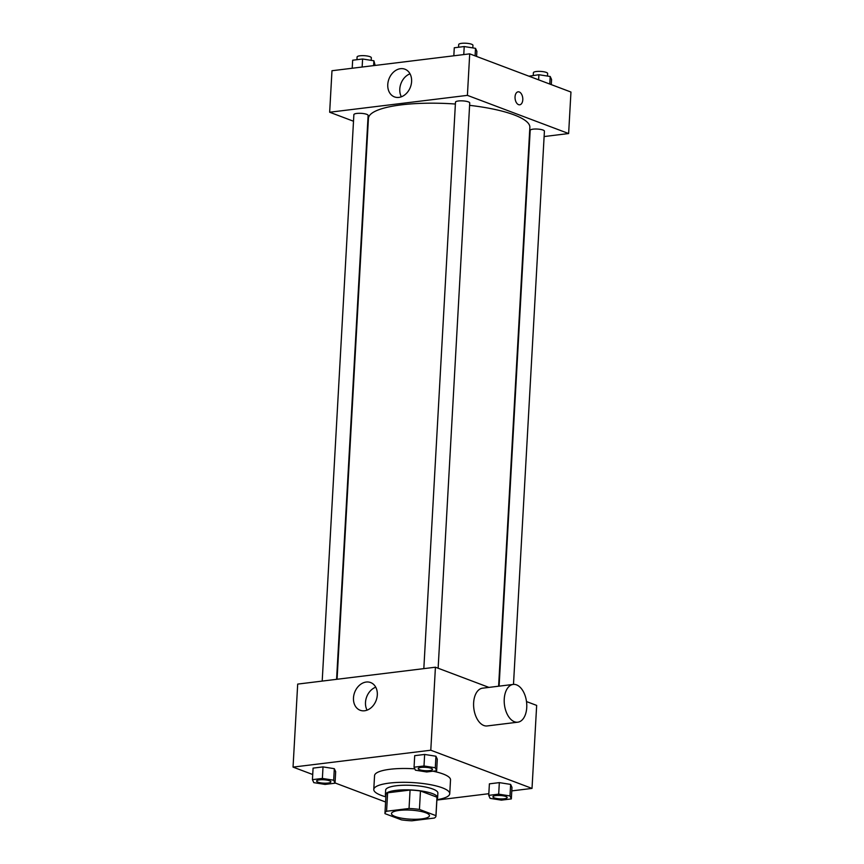 <?xml version="1.0" encoding="UTF-8"?>
<svg xmlns="http://www.w3.org/2000/svg" width="864" height="864" viewBox="0 0 864 864"><rect width="100%" height="100%" fill="white"/><g stroke="black" fill="none" stroke-linecap="round" stroke-linejoin="round"><path stroke-width="1.3" d="M425.779 812.776A19.019 4.525 3.2 0 1 429.462 815.713A19.019 4.525 3.2 0 1 410.216 819.169A19.019 4.525 3.2 0 1 391.478 813.586A19.019 4.525 3.2 0 1 404.676 810.032A19.019 4.525 3.2 0 1 425.779 812.776M409.039 808.499L386.586 811.253A25.542 6.07 3.2 0 0 384.966 813.229A25.542 6.07 3.2 0 0 384.998 813.65L401.501 819.871A25.542 6.07 3.2 0 0 411.901 820.8L434.354 818.046A25.542 6.07 3.2 0 0 435.974 816.08A25.542 6.07 3.2 0 0 435.942 815.648L419.44 809.428A25.542 6.07 3.2 0 0 409.039 808.499L410.076 790.052L387.623 792.806L386.586 811.253M435.942 815.648L436.968 797.202L420.466 790.981L419.44 809.428M436.968 797.202A25.542 6.07 3.2 0 1 437.011 797.634L435.974 816.08M384.966 813.229L385.992 794.783A25.542 6.07 3.2 0 1 387.623 792.806M410.076 790.052A25.542 6.07 3.2 0 1 420.466 790.981M436.936 798.962A26.158 6.221 -176.8 0 0 437.616 797.666A26.158 6.221 -176.8 0 0 411.847 789.998A26.158 6.221 -176.8 0 0 385.387 794.74A26.158 6.221 -176.8 0 0 385.927 796.111M385.387 794.74L385.646 790.128A26.158 6.221 3.2 0 1 403.79 785.236A26.158 6.221 3.2 0 1 432.799 789.016A26.158 6.221 3.2 0 1 437.875 793.055L437.616 797.666M385.884 796.856A38.038 9.05 3.2 0 1 373.777 789.469A38.038 9.05 3.2 0 1 400.162 782.352A38.038 9.05 3.2 0 1 442.368 787.838A38.038 9.05 3.2 0 1 449.744 793.714A38.038 9.05 3.2 0 1 436.892 799.708M432.983 771.196A38.038 9.05 3.2 0 1 443.146 774.004A38.038 9.05 3.2 0 1 450.522 779.879L449.744 793.714M373.777 789.469L374.555 775.634A38.038 9.05 3.2 0 1 414.796 768.83M335.027 783.205L335.675 771.671L334.314 768.679L323.017 766.897L313.081 768.118L312.433 779.652L313.794 782.644L325.091 784.426L335.027 783.205L333.677 780.203L322.38 778.432L312.433 779.652M511.79 790.895L532.019 788.411L430.79 750.222L293.047 767.102L312.725 774.522M335.048 782.946L385.592 802.008M436.871 800.075L488.84 793.703M511.337 798.919L511.985 787.396L510.624 784.404L499.327 782.622L489.391 783.842L488.743 795.366L490.104 798.368L501.401 800.14L511.337 798.919L509.987 795.928L498.69 794.156L488.743 795.366M436.655 770.753L437.292 759.218L435.942 756.227L424.645 754.445L414.698 755.665L414.061 767.2L415.411 770.191L426.708 771.973L436.655 770.753L435.294 767.75L423.997 765.979L414.061 767.2M526.5 701.568L536.663 705.402L532.019 788.411M488.938 687.398L435.424 667.213L297.691 684.094L293.047 767.102M435.424 667.213L430.79 750.222M377.309 694.948A14.807 11.47 110.7 0 1 360.169 710.262A14.807 11.47 110.7 0 1 354.661 692.356A14.807 11.47 110.7 0 1 370.624 682.549A14.807 11.47 110.7 0 1 377.309 694.948M517.806 722.185L487.199 725.944A19.019 11.135 -97 0 1 473.828 708.415A19.019 11.135 -97 0 1 482.566 688.176L513.184 684.428A19.019 11.135 -97 0 1 516.521 684.86A19.019 11.135 -97 0 1 526.77 704.765A19.019 11.135 -97 0 1 517.806 722.185A19.019 11.135 -97 0 1 504.436 704.668A19.019 11.135 -97 0 1 513.184 684.428M367.07 710.154A14.807 11.47 110.7 0 1 375.732 687.193M469.606 105.343A80.838 19.224 3.2 0 1 514.188 114.923A80.838 19.224 3.2 0 1 529.859 127.408L498.614 686.21M337.068 679.266L368.431 118.379A80.838 19.224 3.2 0 1 455.382 104.026M438.134 668.228L469.735 102.978A7.128 1.696 -176.8 0 0 462.704 100.883A7.128 1.696 -176.8 0 0 455.49 102.179L423.824 668.639M499.1 686.156L530.183 130.356A7.128 1.696 3.2 0 1 535.129 129.017A7.128 1.696 3.2 0 1 543.035 130.054A7.128 1.696 3.2 0 1 544.417 131.155L513.486 684.396M322.196 681.091L353.873 114.631A7.128 1.696 3.2 0 1 358.819 113.303A7.128 1.696 3.2 0 1 366.736 114.329A7.128 1.696 3.2 0 1 368.118 115.43L336.582 679.32M544.126 136.555L568.631 133.542L467.402 95.364L329.659 112.234L353.506 121.23M329.659 112.234L331.981 70.729L469.714 53.849L570.953 92.038L568.631 133.542M469.714 53.849L467.402 95.364M411.599 81.583A14.807 11.47 110.7 0 1 394.459 96.898A14.807 11.47 110.7 0 1 388.951 78.991A14.807 11.47 110.7 0 1 404.914 69.196A14.807 11.47 110.7 0 1 411.599 81.583M518.119 91.822A6.534 3.834 -97 0 1 519.264 91.973A6.534 3.834 -97 0 1 522.796 98.809A6.534 3.834 -97 0 1 519.718 104.803A6.534 3.834 -97 0 1 515.117 98.777A6.534 3.834 -97 0 1 518.119 91.822A6.534 3.834 -97 0 1 519.275 91.973A6.534 3.834 -97 0 1 522.796 98.809A6.534 3.834 -97 0 1 519.707 104.803M401.36 96.79A14.807 11.47 110.7 0 1 410.022 73.829M476.593 56.441L476.874 51.322L475.513 48.33L464.216 46.548L454.28 47.768L453.827 55.804M475.513 48.33L475.092 55.879M464.216 46.548L463.774 54.583M458.557 47.239L458.708 44.539A7.128 1.696 3.2 0 1 463.655 43.2A7.128 1.696 3.2 0 1 471.571 44.226A7.128 1.696 3.2 0 1 472.954 45.328L472.813 47.898M375.16 65.437L373.896 60.782L362.599 59L352.663 60.221L352.21 68.256M373.896 60.782L373.626 65.632M362.599 59L362.146 67.036M356.94 59.692L357.091 56.992A7.128 1.696 3.2 0 1 362.038 55.652A7.128 1.696 3.2 0 1 369.954 56.678A7.128 1.696 3.2 0 1 371.336 57.78L371.196 60.35M551.275 84.618L551.567 79.499L550.206 76.496L538.909 74.725L528.952 76.194M550.206 76.496L549.785 84.056M538.909 74.725L538.618 79.844M533.25 75.416L533.401 72.706A7.128 1.696 3.2 0 1 538.348 71.377A7.128 1.696 3.2 0 1 546.264 72.403A7.128 1.696 3.2 0 1 547.646 73.505L547.506 76.075M418.23 768.614L418.23 768.571A7.128 1.696 3.2 0 1 418.23 768.571A7.128 1.696 3.2 0 1 423.176 767.243A7.128 1.696 3.2 0 1 431.093 768.269A7.128 1.696 3.2 0 1 432.475 769.37A7.128 1.696 3.2 0 1 432.475 769.392A7.128 1.696 3.2 0 1 425.261 770.699A7.128 1.696 3.2 0 1 418.23 768.614A7.128 1.696 3.2 0 1 423.176 767.275A7.128 1.696 3.2 0 1 431.093 768.301A7.128 1.696 3.2 0 1 432.475 769.403L432.475 769.403M437.292 759.218L435.942 756.227L435.294 767.75M435.942 756.227L424.645 754.445L423.997 765.979M424.645 754.445L414.698 755.665M329.476 780.721A7.128 1.696 3.2 0 1 330.858 781.823A7.128 1.696 3.2 0 1 330.858 781.844A7.128 1.696 3.2 0 1 323.633 783.151A7.128 1.696 3.2 0 1 316.613 781.067A7.128 1.696 3.2 0 1 316.613 781.024A7.128 1.696 3.2 0 1 321.559 779.695A7.128 1.696 3.2 0 1 329.476 780.721M335.675 771.671L334.314 768.679L333.677 780.203M334.314 768.679L323.017 766.897L322.38 778.432M323.017 766.897L313.081 768.118M316.613 781.024L316.613 781.067A7.128 1.696 3.2 0 1 321.559 779.728A7.128 1.696 3.2 0 1 329.476 780.764A7.128 1.696 3.2 0 1 330.858 781.866L330.858 781.823M505.786 796.446A7.128 1.696 3.2 0 1 507.168 797.548A7.128 1.696 3.2 0 1 507.168 797.558A7.128 1.696 3.2 0 1 499.943 798.876A7.128 1.696 3.2 0 1 492.923 796.781A7.128 1.696 3.2 0 1 492.923 796.748A7.128 1.696 3.2 0 1 497.869 795.42A7.128 1.696 3.2 0 1 505.786 796.446M511.985 787.396L510.624 784.404L509.987 795.928M510.624 784.404L499.327 782.622L498.69 794.156M499.327 782.622L489.391 783.842M492.923 796.748L492.923 796.781A7.128 1.696 3.2 0 1 497.869 795.452A7.128 1.696 3.2 0 1 505.786 796.478A7.128 1.696 3.2 0 1 507.168 797.58L507.168 797.548"/></g></svg>
